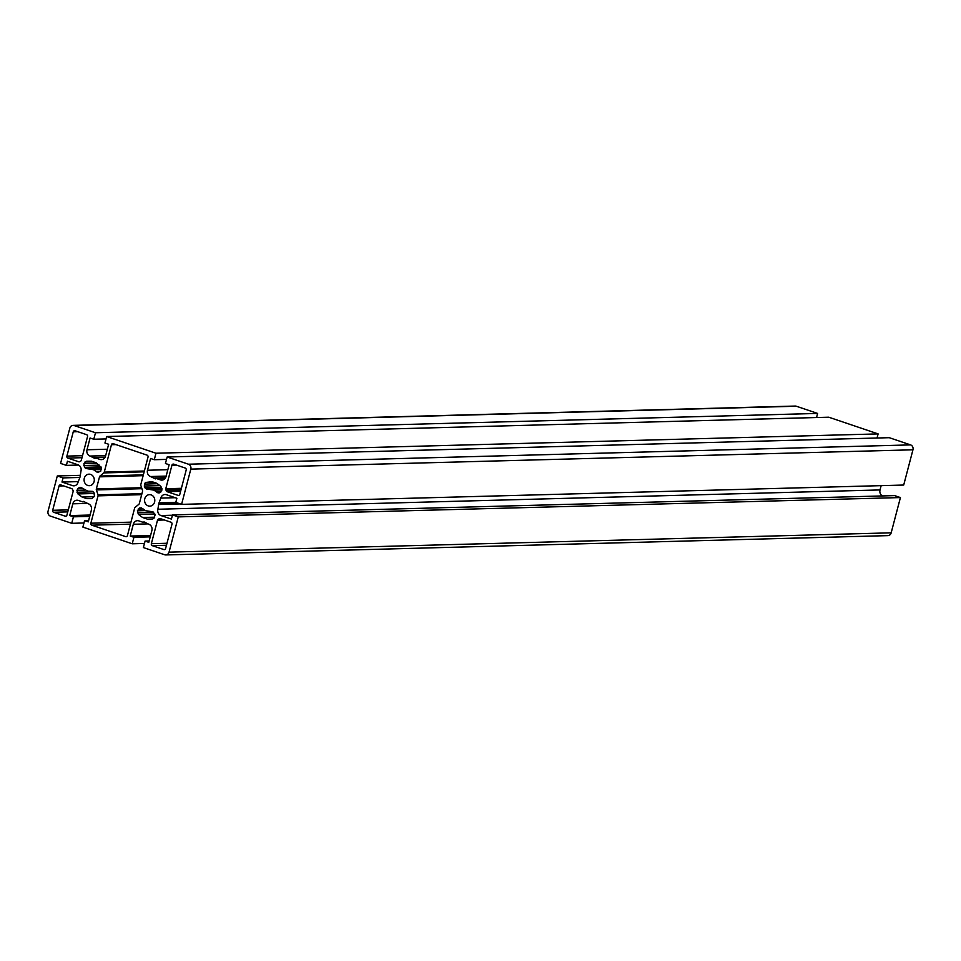 <?xml version="1.0" encoding="UTF-8"?>
<svg xmlns="http://www.w3.org/2000/svg" width="961" height="961" viewBox="0 0 961 961"><rect width="100%" height="100%" fill="white"/><g stroke="black" fill="none" stroke-linecap="round" stroke-linejoin="round"><path stroke-width="1.44" d="M98.01 494.855L96.376 489.918A1.574 1.405 88.5 0 1 96.34 488.921L99.512 476.848A1.574 1.405 88.5 0 1 100.016 476.031L103.764 472.908A1.574 1.405 -91.5 0 0 104.268 472.103L111.452 444.727A1.574 1.405 88.5 0 1 113.182 443.67L147.069 455.142A1.574 1.405 88.5 0 1 148.018 457.1L140.835 484.476A1.574 1.405 -91.5 0 0 140.859 485.473L142.492 490.41A1.574 1.405 88.5 0 1 142.528 491.407L139.357 503.48A1.574 1.405 88.5 0 1 138.852 504.297L135.105 507.408A1.574 1.405 -91.5 0 0 134.6 508.225L127.429 535.589A1.574 1.405 88.5 0 1 125.687 536.646L91.8 525.174A1.574 1.405 88.5 0 1 90.863 523.216L98.034 495.852A1.574 1.405 -91.5 0 0 98.01 494.855L141.928 493.678M166.373 490.939L165.881 489.93A1.574 1.405 88.5 0 1 165.772 488.729L171.947 465.196A1.574 1.405 88.5 0 1 173.689 464.151L185.245 468.055A1.574 1.405 88.5 0 1 186.194 470.025L179.815 494.326A1.574 1.405 88.5 0 1 178.073 495.383L167.202 491.708A1.574 1.405 88.5 0 1 166.373 490.939L180.812 490.554M159.094 518.688A1.574 1.405 88.5 0 1 160.163 518.568L171.034 522.243A1.574 1.405 88.5 0 1 171.983 524.201L165.604 548.515A1.574 1.405 88.5 0 1 163.863 549.56L152.306 545.656A1.574 1.405 88.5 0 1 151.357 543.686L157.52 520.165A1.574 1.405 88.5 0 1 158.205 519.228L160.415 518.652M52.675 510.291L59.053 485.99A1.574 1.405 88.5 0 1 60.795 484.933L71.667 488.608A1.574 1.405 88.5 0 1 72.495 489.377L72.988 490.386A1.574 1.405 88.5 0 1 73.096 491.588L66.922 515.12A1.574 1.405 88.5 0 1 65.192 516.177L53.624 512.261A1.574 1.405 88.5 0 1 52.675 510.291L68.303 509.883M75.006 430.756L86.574 434.66A1.574 1.405 88.5 0 1 87.523 436.63L81.349 460.163A1.574 1.405 88.5 0 1 80.676 461.1L79.775 461.64A1.574 1.405 88.5 0 1 78.706 461.76L67.835 458.073A1.574 1.405 88.5 0 1 66.886 456.115L73.264 431.813A1.574 1.405 88.5 0 1 75.006 430.756M145.435 482.494L151.994 481.677L156.775 483.299L160.931 486.41L161.977 490.014L159.73 492.813L157.988 492.897L153.94 490.134L146.36 488.969L144.943 487.816L144.402 484.08L145.435 482.494L153.736 482.266M144.402 484.08L157.352 483.731M144.234 486.026L159.862 485.605M144.943 487.816L161.484 487.371M146.36 488.969L161.904 488.548M148.09 489.185L161.916 488.813M151.069 489.161L161.916 488.873M153.94 490.134L161.965 489.918M156.427 492.008L161.004 491.876M137.399 510.784L139.645 507.997L141.387 507.901L145.435 510.675L153.015 511.841L155.141 514.784L153.94 518.315L152.355 519.108L147.369 519.12L142.6 517.511L138.444 514.399L137.399 510.784L145.303 510.579M137.495 512.754L153.604 512.321M138.444 514.399L154.817 513.967M142.6 517.511L154.673 517.186M147.369 519.12L152.595 518.988M139.645 507.997L141.459 507.949M138.192 509.054L143.093 508.922M87.799 491.167L92.52 491.371L93.938 492.525L94.466 496.26L91.86 498.639L86.874 498.651L82.105 497.041L77.949 493.93L76.904 490.314L79.15 487.515L80.892 487.431L87.799 491.167M79.15 487.515L80.964 487.467M77.697 488.572L82.598 488.44M76.904 490.314L84.808 490.098M77 492.272L93.109 491.852M77.949 493.93L94.322 493.486M82.105 497.041L94.178 496.717M86.874 498.651L92.1 498.507M101.386 467.587L100.677 471.286L97.481 472.428L93.445 469.665L85.865 468.487L84.448 467.334L83.907 463.598L86.526 461.22L91.499 461.208L96.28 462.818L101.386 467.587M84.94 462.013L93.241 461.797M83.907 463.598L96.857 463.25M83.739 465.544L99.367 465.136M84.448 467.334L100.989 466.89M85.865 468.487L101.41 468.079M87.595 468.704L101.422 468.343M90.574 468.692L101.422 468.403M93.445 469.665L101.47 469.448M95.932 471.527L100.509 471.407M144.775 498.735A5.754 5.117 88.5 0 1 149.532 494.639A5.754 5.117 88.5 0 1 154.793 500.261A5.754 5.117 88.5 0 1 149.832 506.147A5.754 5.117 88.5 0 1 144.775 498.735M84.28 478.266A5.754 5.117 88.5 0 1 89.037 474.169A5.754 5.117 88.5 0 1 94.298 479.791A5.754 5.117 88.5 0 1 89.337 485.677A5.754 5.117 88.5 0 1 84.28 478.266M133.927 537.295L130.228 536.046L133.315 524.274A5.045 4.481 88.5 0 1 138.889 520.898L143.129 522.34L143.994 521.883L148.835 524.262A5.045 4.481 88.5 0 1 151.874 530.556L148.787 542.328L145.087 541.079L143.381 547.566L164.691 554.773A3.94 3.508 -91.5 0 0 169.04 552.143L178.29 516.886L172.512 514.94L171.418 519.084L160.931 515.54A5.045 4.481 88.5 0 1 157.904 509.246L158.757 503.576L160.823 498.086A5.045 4.481 88.5 0 1 166.397 494.711L176.884 498.254L175.791 502.411L181.581 504.369L190.819 469.124A3.94 3.508 -91.5 0 0 188.452 464.211L167.142 457.004L165.436 463.49L169.136 464.74L166.049 476.512A5.045 4.481 88.5 0 1 160.475 479.887L156.187 478.446L155.37 478.902L150.529 476.524A5.045 4.481 88.5 0 1 147.489 470.241L150.589 458.469L154.277 459.718L155.982 453.232L106.647 436.534L104.941 443.021L108.641 444.27L105.554 456.043A5.045 4.481 88.5 0 1 99.98 459.418L95.74 457.977L94.875 458.433L90.034 456.055A5.045 4.481 88.5 0 1 86.995 449.772L90.082 437.988L93.782 439.249L95.487 432.75L74.177 425.543A3.94 3.508 -91.5 0 0 69.829 428.174L60.579 463.418L66.369 465.376L67.45 461.22L77.937 464.776A5.045 4.481 88.5 0 1 80.976 471.058L80.063 476.944L78.045 482.23A5.045 4.481 88.5 0 1 72.471 485.605L61.984 482.05L63.078 477.905L57.3 475.947L48.05 511.192A3.94 3.508 -91.5 0 0 50.416 516.105L71.727 523.313L73.432 516.826L69.733 515.577L72.82 503.804A5.045 4.481 88.5 0 1 78.394 500.429L82.634 501.87L83.499 501.414L88.34 503.792A5.045 4.481 88.5 0 1 91.379 510.075L88.292 521.859L84.592 520.598L82.886 527.096L132.222 543.794L133.927 537.295L150.216 536.863M132.222 543.794L144.462 543.458M130.228 536.046L150.577 535.505M145.087 541.079L149.135 540.971M178.29 516.886L900.421 497.57L891.171 532.826A3.94 3.508 88.5 0 1 887.916 535.625L165.785 554.941M172.512 514.94L894.643 495.612L900.421 497.57M881.153 485.653L880.024 489.93A5.045 4.481 -91.5 0 0 882.426 495.948M181.581 504.369L903.7 485.041L912.95 449.808A3.94 3.508 88.5 0 0 910.584 444.895L889.273 437.687L167.142 457.004M154.277 459.718L166.517 459.394M155.982 453.232L878.114 433.904L877.033 438.012M106.647 436.534L828.778 417.206L878.114 433.904M93.782 439.249L106.022 438.913M95.487 432.75L817.619 413.434L816.538 417.542M73.084 425.375L795.215 406.059A3.94 3.508 88.5 0 1 796.309 406.227L817.619 413.434M66.369 465.376L78.574 465.052M61.984 482.05L78.201 481.617M63.078 477.905L79.295 477.473M57.3 475.947L79.847 475.347M71.727 523.313L83.967 522.988M73.432 516.826L89.721 516.393M69.733 515.577L90.082 515.036M84.592 520.598L88.64 520.49M96.376 489.918L141.928 488.693M98.034 495.852L141.663 494.675M90.863 523.216L130.948 522.147M91.8 525.174L130.42 524.141M125.687 536.646L126.552 536.622M111.452 444.727L115.945 444.607M104.268 472.103L144.366 471.022M103.764 472.908L144.15 471.827M100.016 476.031L143.357 474.866M99.512 476.848L143.141 475.671M96.34 488.921L141.603 487.707M165.881 489.93L181.076 489.521M167.202 491.708L180.596 491.347M178.073 495.383L178.95 495.359M171.947 465.196L176.44 465.076M165.772 488.729L181.401 488.308M158.205 519.228L161.832 519.132M157.52 520.165L164.343 519.973M151.357 543.686L166.974 543.265M152.306 545.656L166.457 545.271M163.863 549.56L164.739 549.548M59.053 485.99L63.558 485.87M53.624 512.261L67.775 511.877M65.192 516.177L66.057 516.153M73.264 431.813L77.769 431.693M66.886 456.115L82.514 455.694M67.835 458.073L81.985 457.7M78.706 461.76L79.583 461.736M133.315 524.274L147.718 523.889M143.225 522.34L144.294 522.303L143.237 522.328M169.04 552.143L891.171 532.826M160.931 515.54L172.427 515.228M157.904 509.246L880.024 489.93M159.154 504.489L180.26 503.924M159.142 504.369L179.935 503.804M158.757 503.576L177.749 503.071M158.817 503.36L177.172 502.879M159.514 502.939L176.067 502.495M159.574 502.855L175.815 502.411M160.823 498.086L175.226 497.702M190.819 469.124L912.95 449.808M188.452 464.211L910.584 444.895M160.475 479.887L163.274 479.815M156.235 478.458L165.268 478.218L156.187 478.446M154.865 478.037L165.556 477.749M154.781 477.965L165.592 477.677M150.529 476.524L166.157 476.103M147.489 470.241L167.839 469.701M99.98 459.418L102.767 459.346M94.358 457.568L105.061 457.28M94.286 457.484L105.097 457.196M90.034 456.055L105.662 455.634M86.995 449.772L107.344 449.219M74.177 425.543L796.309 406.227M72.471 485.605L75.27 485.521M72.82 503.804L87.223 503.42M83.799 501.846L82.742 501.858M143.177 522.34L144.294 522.316"/></g></svg>
